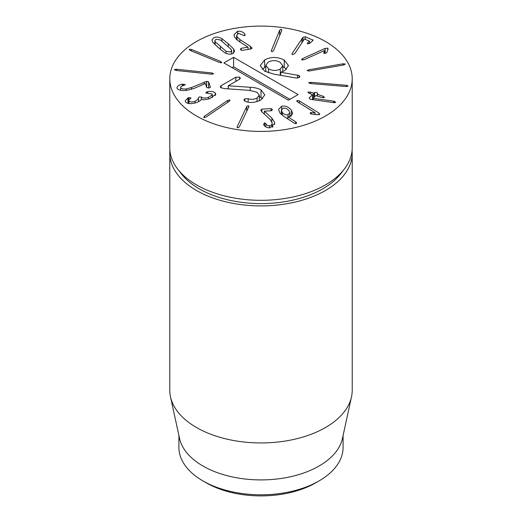 <?xml version="1.0" encoding="UTF-8"?>
<svg xmlns="http://www.w3.org/2000/svg" width="522" height="522" viewBox="0 0 522 522"><rect width="100%" height="100%" fill="white"/><g stroke="black" fill="none" stroke-linecap="round" stroke-linejoin="round"><path stroke-width="0.78" d="M352.082 150.447A91.213 52.663 180 0 1 352.213 153.24A91.213 52.663 180 0 1 295.909 201.89A91.213 52.663 180 0 1 196.5 190.471A91.213 52.663 180 0 1 169.787 153.24A91.213 52.663 180 0 1 169.918 150.447M206.177 482.791L202.954 480.925L206.177 482.791A77.53 44.761 0 0 0 315.823 482.791L319.046 480.925A82.091 47.398 180 0 1 202.954 480.925L202.954 480.925A82.091 47.398 180 0 1 178.909 447.413L178.909 435.485M343.091 435.485L343.091 447.413A82.091 47.398 180 0 1 319.046 480.925M351.502 396.851L342.452 438.428A82.091 47.398 180 0 1 261 479.914A82.091 47.398 180 0 1 179.548 438.428L170.498 396.851A91.213 52.663 0 0 0 196.5 427.518A91.213 52.663 0 0 0 290.571 440.098A91.213 52.663 0 0 0 351.502 396.851A91.213 52.663 0 0 0 352.213 390.28L352.213 153.24M169.787 153.24L169.787 390.28A91.213 52.663 0 0 0 170.498 396.851M268.589 68.845C272.549 70.933 276.451 70.992 280.281 69.028L282.813 65.772L280.04 62.235C276.066 60.147 272.138 60.095 268.256 62.079L265.783 65.27L268.589 68.845L268.589 72.878M280.281 69.028L280.281 75.253M284.222 60.037L288.49 65.589L284.686 70.679L280.712 72.225L299.086 75.546L299.856 76.571L299.054 77.621L296.163 78.013L273.978 74.157L264.654 71.194L260.25 65.557L264.621 59.984C270.807 56.617 277.345 56.63 284.222 60.037L284.222 67.482L286.643 69.263M299.086 75.546L299.086 77.608M297.579 75.064L297.579 78.078M280.712 72.225L280.712 75.331M262.083 69.296L265.783 66.816M282.813 66.757L284.222 67.482M239.572 77.145L240.361 78.222L239.481 79.292L228.218 85.797L250.221 87.272C254.638 87.468 258.24 88.349 261.02 89.921L264.824 94.906L260.804 100.028C255.075 102.73 249.96 103.186 245.451 101.392L243.865 100.028L244.805 98.854L248.159 98.697C251.245 99.741 254.207 99.513 257.052 97.999L259.297 95.167L257.052 92.244L249.392 90.345L224.741 88.623L220.956 87.787L220.232 86.822L221.139 85.686L235.853 77.197L239.572 77.145L239.572 79.24M257.052 97.999L257.052 101.64M248.159 98.697L248.159 102.116M259.297 96.511L262.788 98.606M250.221 87.272L250.221 90.41M228.31 85.849L228.31 88.87M228.218 85.797L228.218 88.864M221.139 85.686L221.139 87.885M196.5 116.001A91.213 52.663 180 0 1 169.787 78.763A91.213 52.663 180 0 1 261 26.1A91.213 52.663 180 0 1 352.213 78.763A91.213 52.663 180 0 1 295.909 127.414A91.213 52.663 180 0 1 196.5 116.001M288.412 100.172L223.912 62.934L233.588 57.348L298.088 94.586L288.412 100.172M260.759 110.246L261.796 109.157L271.088 108.596L272.504 109.594L271.473 110.736L264.354 111.166L271.818 118.024L274.618 122.429L274.702 123.433L269.926 127.864C266.585 127.753 264.478 126.592 263.61 124.38L264.537 122.82L265.861 123.655C266.514 125.078 267.701 125.769 269.443 125.73C271.46 125.482 272.34 124.445 272.079 122.605L270.109 119.46L261.79 111.741L260.739 110.057M272.138 127.355L272.079 122.605M229.784 99.956L229.36 101.203L206.007 117.072L203.945 117.515L204.376 116.269L227.722 100.4L229.784 99.956L230.072 100.335M203.945 117.515L203.665 117.143M210.386 87.376L208.793 88.042L206.732 87.546L205.374 83.487L194.184 88.375L186.817 90.365C181.415 90.887 178.159 90.143 177.043 88.133C176.945 86.202 178.765 84.897 182.504 84.205L185.277 84.603L183.946 85.432C181.552 85.928 180.462 86.678 180.684 87.676C181.278 88.812 183.15 89.229 186.302 88.916L191.554 87.52L206.647 81.341L208.617 81.843L210.405 87.259M177.043 88.133L176.958 87.605M180.638 90.26L180.638 87.376L180.684 90.273M220.78 61.492L221.726 62.64L219.54 62.503L190.145 50.438L189.192 49.29L191.385 49.433L220.78 61.492L220.78 62.829M228.205 43.718L233.699 49.003L234.567 51.313L232.466 53.72C230.085 54.582 227.416 54.177 224.473 52.507L218.242 47.502L212.767 42.236L211.899 39.926L214 37.519C216.389 36.664 219.051 37.069 221.994 38.732L228.205 43.718L228.205 46.451M273.508 50.738L272.027 51.678L271.42 50.458L279.661 30.185L281.143 29.245L281.75 30.472L273.508 50.738M271.31 50.954L271.42 51.345M281.86 29.969L281.75 30.472M301.709 59.899L302.643 58.575L325.141 48.396L327.77 48.181L327.973 49.362L326.968 52.193L325.989 53.127L323.777 53.27L324.319 50.595L304.176 59.71L301.514 59.573M328.09 48.794L327.973 49.362M310.44 83.54L308.685 82.763L310.747 82.313L346.432 85.301L348.187 86.071L346.125 86.528L310.44 83.54M315.073 112.745L297.605 101.953L297.064 100.55L299.426 100.968L318.935 113.033L319.542 114.527L317.52 114.742L310.851 113.926L310.407 112.667L315.073 112.745L315.073 114.579M296.75 100.974L297.064 100.55L297.064 101.549M319.855 114.083L319.542 114.527M310.127 113.078L310.407 112.667L310.407 113.6M310.198 99.258L309.135 98.051L312.554 94.567L309.128 93.321L307.915 92.087L310.362 92.068L313.624 93.138L314.544 92.538L316.743 92.44L317.754 93.588L317.33 94.345L323.235 96.276L324.469 97.497L322.009 97.529L315.764 95.617L313.135 98.293L333.682 101.157L334.582 101.346L335.679 102.482L333.897 102.671L310.198 99.258M312.554 99.728L312.397 94.391M317.18 94.169L317.33 96.002M307.132 70.718L308.659 69.804L343.176 63.775L345.329 64.043L343.802 64.963L309.285 70.985L307.093 70.581M307.686 43.874L307.921 42.491L309.402 41.042L304.359 39.046L294.767 53.649L292.307 54.621L292.092 53.583L302.956 37.297L305.233 36.762L313.096 40.194L309.872 43.261L307.686 43.874L307.295 43.417M292.307 54.621L292.092 53.583L292.092 54.49M309.383 43.613L309.402 41.042M251.852 48.526L251.852 47.717L251.154 48.898L242.169 50.373L240.479 49.531L241.151 48.305L248.041 47.176L238.645 41.16L234.574 37.095L233.973 34.791L237.575 31.281C240.896 31.059 243.317 31.992 244.831 34.08L244.387 35.711L238.684 33.33L236.655 35.307L237.021 36.677L239.892 39.574L250.39 46.354L251.969 48.154M240.479 49.531L240.374 49.068M245.059 35.372L245.19 34.967M211.893 72.963L213.596 73.772L211.508 74.183L176.031 70.45L174.328 69.641L176.416 69.23L211.893 72.963L211.893 74.209M190.902 98.156L188.625 100.368L188.957 101.118C190.093 102.129 192.122 102.201 195.039 101.327L198.556 98.841L198.158 98.038L199.228 96.916L201.538 97.125C202.83 98.28 205.172 98.351 208.572 97.353L212.363 94.763L212.023 93.999L205.753 92.936L207.619 91.631C211.025 91.069 213.589 91.52 215.299 92.981L215.847 94.247L209.753 98.665C205.642 99.748 202.79 100.009 201.205 99.448L201.12 99.474C200.716 100.57 199.039 101.64 196.089 102.677C191.228 104.106 187.77 103.937 185.708 102.168L185.14 100.87L187.959 97.947L188.788 97.607L190.993 97.921M246.749 106.508L248.296 105.601L248.818 106.834L239.324 126.918L237.784 127.825L237.256 126.592L246.749 106.508L246.749 111.212M248.968 106.279L248.818 106.834M237.105 127.14L237.256 127.564M284.098 116.582L279.936 112.961L278.52 109.503L281.645 106.26C285.214 105.47 288.451 106.782 291.361 110.181L292.731 113.555L289.945 116.628L287.739 116.765L295.687 121.802L296.6 123.029L296.02 123.629L294.525 123.283L284.098 116.582M282.252 112.341C283.903 114.37 285.828 115.179 288.033 114.768L289.827 112.85L288.94 110.671C287.276 108.635 285.338 107.826 283.126 108.23L281.358 110.122L282.252 112.341L282.252 115.264M288.033 114.768L288.033 116.752M296.339 122.396L296.339 123.499M295.687 121.802L295.687 123.668M287.739 116.765L287.739 118.925M291.361 110.181L291.361 116.028M289.827 115.975L290.376 116.497M281.645 106.26L281.645 109.131M280.803 113.979L281.358 113.789M207.632 91.644L207.632 93.151M201.538 97.125L201.538 99.539M195.039 101.327L195.039 102.978M188.957 101.118L188.957 103.552M188.788 97.607L188.788 99.859M187.959 97.947L187.959 103.369M215.299 92.981L215.299 95.578M244.831 34.08L244.831 35.568M237.575 31.281L237.575 33.715M236.075 39.17L236.655 38.954M248.041 47.176L248.041 49.407M305.233 36.762L305.233 39.391M301.912 38.628L301.912 42.739M333.682 101.157L333.682 102.638M313.22 98.319L313.22 99.819M313.135 98.293L313.135 99.806M314.544 92.538L314.544 96.864M315.02 112.772L315.02 114.579M311.177 112.556L311.177 114.096M324.358 50.627L324.358 53.459M215.273 41.851L226.078 51.332L230.424 51.926L231.611 50.569L231.194 49.388L220.388 39.907L216.049 39.313L214.862 40.67L215.273 44.846M226.078 51.332L226.078 53.303M182.504 84.205L182.504 85.83M208.617 81.843L208.617 88.055M269.443 125.73L269.443 127.877M265.861 123.655L265.861 126.924M272.138 125.769L273.097 126.8M264.36 111.219L264.36 114.129L264.354 111.166M261.796 109.157L261.796 111.747M289.906 99.31L233.588 66.79L232.094 67.658M233.588 57.348L233.588 66.79M177.734 169.148L181.343 173.806A87.265 50.38 -0 0 0 199.293 188.86A87.265 50.38 -0 0 0 340.657 173.806L344.266 169.148A91.213 52.663 180 0 1 196.5 184.886A91.213 52.663 180 0 1 177.734 169.148A91.213 52.663 180 0 1 169.787 147.648L169.787 78.763M352.213 78.763L352.213 147.648A91.213 52.663 180 0 1 344.266 169.148M264.621 59.984L264.621 67.429M244.805 98.854L244.805 101.118M261.02 89.921L261.02 97.366M235.853 77.197L235.853 81.393M206.81 91.839L206.81 93.21M208.572 97.353L208.572 98.991M201.433 97.014L201.433 99.513M176.416 69.23L176.416 70.49M250.39 46.354L250.39 49.022M239.892 39.574L239.892 41.956M237.021 36.677L237.021 40.011M241.151 48.305L241.151 50.21M309.402 41.238L309.402 43.6M307.921 42.491L307.921 43.946M312.652 39.705L312.652 40.925M302.956 37.297L302.956 41.14M343.176 63.775L343.176 65.067M308.659 69.804L308.659 71.07M334.582 101.346L334.582 102.736M323.235 96.276L323.235 97.79M317.18 94.273L317.18 95.95M313.97 93.125L313.97 97.451M313.624 93.138L313.624 97.797M310.362 92.068L310.362 93.725M318.935 113.033L318.935 114.716M299.426 100.968L299.426 103.075M346.432 85.301L346.432 86.548M310.747 82.313L310.747 83.566M327.77 48.181L327.77 49.929M325.141 48.396L325.141 53.407M302.643 58.575L302.643 60.115M279.661 30.185L279.661 35.607M220.408 46.686L220.408 49.381M233.699 49.003L233.699 53.055M221.994 38.732L221.994 41.062M191.385 49.433L191.385 50.947M206.647 81.341L206.647 87.291M204.154 82.065L204.154 83.99M191.554 87.52L191.554 89.373M186.302 88.916L186.302 90.417M183.215 84.107L183.215 85.615M227.722 100.4L227.722 102.319M204.376 116.269L204.376 117.626M264.537 122.82L264.537 125.795M274.618 122.429L274.618 124.36M271.818 118.024L271.818 121.711M271.088 108.596L271.088 110.755M282.813 65.772L282.813 71.566M265.783 65.27L265.783 71.775M259.297 100.792L259.297 95.167M289.827 112.85L289.827 116.66M281.358 110.122L281.358 114.514M212.363 97.653L212.363 94.763M198.556 101.692L198.556 98.841M188.625 103.506L188.625 100.368M236.655 39.705L236.655 35.307M309.474 43.554L309.474 41.121M317.154 95.944L317.154 94.221M312.58 99.728L312.58 94.515M214.862 40.67L214.862 44.455M231.611 50.569L231.611 53.988"/></g></svg>
